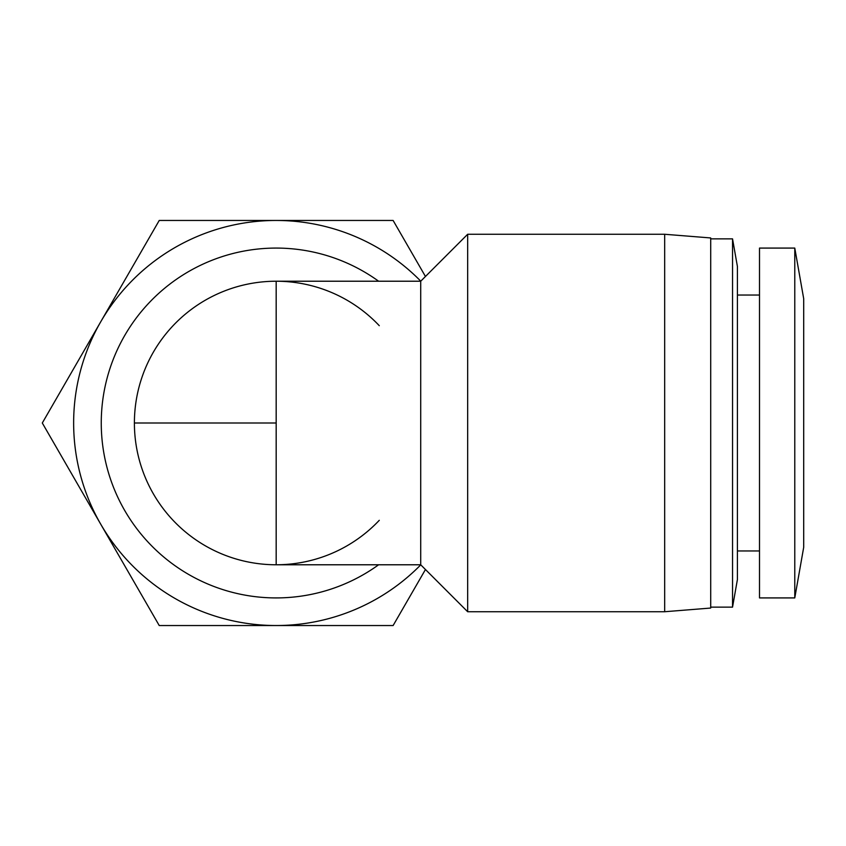 <?xml version="1.0" encoding="UTF-8"?>
<svg xmlns="http://www.w3.org/2000/svg" width="846" height="846" viewBox="0 0 846 846"><rect width="100%" height="100%" fill="white"/><g stroke="black" fill="none" stroke-linecap="round" stroke-linejoin="round"><path stroke-width="1.27" d="M379.283 520.311A141.779 141.779 0 0 1 134.398 423A141.779 141.779 0 0 1 379.283 325.689M803.7 423L803.7 547.288L794.775 597.921L794.775 248.079L803.7 298.712L803.7 423M794.775 248.079L759.507 248.079L759.507 597.921L794.775 597.921M737.416 423L737.416 579.51L732.541 607.132L732.541 238.868L737.416 266.49L737.416 423M710.714 423L710.714 608.052L664.681 611.732L664.681 234.268L710.714 237.948L710.714 423M101.256 423A174.921 174.921 0 0 0 378.627 564.779A174.921 174.921 0 0 1 101.256 423A174.921 174.921 0 0 1 378.627 281.221M420.716 281.221L420.716 564.779L276.177 564.779L276.177 281.221L420.716 281.221L467.669 234.268L467.669 611.732L664.681 611.732M425.453 569.517L393.115 625.543L159.238 625.543L42.3 423L159.238 220.457L393.115 220.457L425.453 276.483M420.769 564.832A202.543 202.543 0 0 1 100.769 321.734A202.543 202.543 0 0 1 420.769 281.168M276.177 423L134.398 423M737.416 550.968L759.507 550.968M710.714 607.132L732.541 607.132M737.416 295.032L759.507 295.032M710.714 238.868L732.541 238.868M467.669 234.268L664.681 234.268M420.716 564.779L467.669 611.732"/></g></svg>
